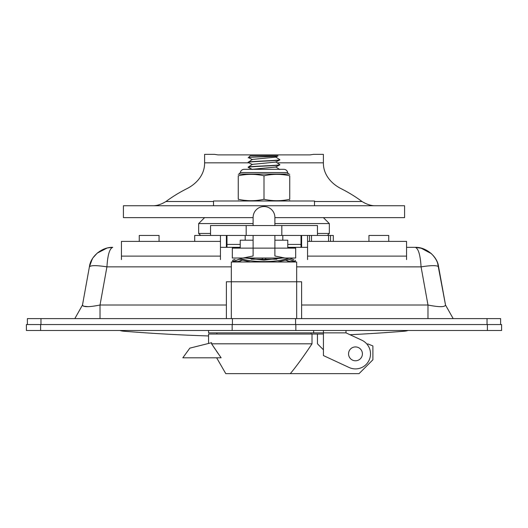 <?xml version="1.0" encoding="UTF-8"?>
<svg xmlns="http://www.w3.org/2000/svg" width="528" height="528" viewBox="0 0 528 528"><rect width="100%" height="100%" fill="white"/><g stroke="black" fill="none" stroke-linecap="round" stroke-linejoin="round"><path stroke-width="0.79" d="M153.668 205.748C157.483 205.59 161.588 204.178 165.997 201.505A140.58 107.692 -0 0 1 186.76 188.734A39.6 30.334 180 0 0 204.6 163.39L204.6 154.348L214.5 154.348L217.892 154.889L310.108 154.889L313.5 154.348L323.4 154.348L323.4 163.39A39.6 30.334 180 0 0 341.24 188.734A140.58 107.692 0 0 1 362.003 201.505C366.412 204.178 370.517 205.59 374.332 205.748M281.82 235.448L281.82 225.548L317.46 225.548L317.46 235.448L327.36 235.448L329.34 233.468L329.34 223.568L323.4 217.628L274.89 217.628L404.58 217.628L404.58 205.748L123.42 205.748L123.42 217.628L253.11 217.628L204.6 217.628L198.66 223.568L198.66 233.468L200.64 235.448L210.54 235.448L210.54 225.548L246.18 225.548L246.18 235.448L333.3 235.448L333.3 241.388M277.86 155.852L250.239 155.852L248.417 157.575C248.523 157.021 279.853 156.479 277.933 155.932L275.642 157.133L252.318 159.43L248.16 162.393C247.183 161.568 280.817 160.743 279.84 159.918L279.84 159.72C280.817 160.545 247.19 161.37 248.16 162.195M250.114 155.932L248.16 157.832M194.7 241.388L194.7 235.448L246.18 235.448M301.62 305.019L427.977 305.019L427.977 318.608M100.023 318.608L100.023 305.019L226.38 305.019M231.33 266.858L106.927 266.858C107.679 254.912 109.626 248.404 112.781 247.328L112.774 247.328C102.016 246.998 90.559 256.298 89.397 266.864L82.487 305.019L74.824 318.608L82.487 305.019C83.094 307.217 88.942 307.217 100.023 305.019L106.927 266.858C96.604 265.241 90.757 265.241 89.397 266.864L82.487 305.019L83.404 306.181L88.229 306.669M226.38 235.448L226.38 247.328L220.44 247.328L220.44 235.448M301.026 235.448L301.026 247.328L301.62 247.328L287.76 247.328M406.56 247.328L415.226 247.328L406.56 247.328M420.763 247.988L415.226 247.328C425.957 246.946 437.474 256.37 438.603 266.858C437.243 265.241 431.396 265.241 421.073 266.864L427.977 305.019C439.058 307.217 444.906 307.217 445.513 305.019L453.176 318.608L445.513 305.019L437.62 263.155M232.162 330.488L501.6 330.488L501.6 324.548L26.4 324.548L26.4 330.488L232.162 330.488L232.162 324.548M112.708 247.335L107.514 247.922M93.304 257.473L97.152 253.189L107.184 247.995L103.58 249.183M98.129 252.384L97.759 252.674M92.149 259.288L89.397 266.851M415.325 247.335L415.807 247.441M435.475 258.661L434.696 257.473M431.389 253.678L420.823 248.002M438.603 266.851L445.513 305.019M441.547 306.669L440.675 306.682M415.219 247.328C418.374 248.391 420.328 254.905 421.073 266.864L296.67 266.858M309.54 241.388L309.54 235.448M330.528 241.388L330.528 235.448M252.358 159.614L248.417 157.575M275.682 156.955L279.84 159.72M275.695 162.056L279.84 159.918M279.767 164.591L279.84 164.868C280.817 165.693 247.183 166.518 248.16 167.343L248.16 167.145C247.183 166.32 280.817 165.495 279.84 164.67M252.358 164.564L248.16 162.393M275.642 162.089L252.318 164.38L248.16 167.145M275.695 167.006L279.84 164.868M252.153 169.316L248.16 167.343M275.642 167.039L252.338 169.316M262.324 258.02L262.324 259.208M265.676 259.208L265.676 258.02M251.17 259.208L276.837 259.208M27.39 324.548L27.39 318.608L500.61 318.608L500.61 324.548L500.61 318.608M288.968 174.068L239.032 174.068L240.306 172.564L287.694 172.564A1.98 1.98 -66.8 0 0 288.968 174.068L289.74 174.352M289.74 200.508L288.968 200.996M264 175.798C272.58 173.877 281.16 173.877 289.74 175.798C289.74 173.877 289.74 173.877 289.74 175.798L289.74 199.267C289.74 201.188 289.74 201.188 289.74 199.267C281.16 201.188 272.58 201.188 264 199.267C255.42 201.188 246.84 201.188 238.26 199.267C238.26 201.188 238.26 201.188 238.26 199.267C238.26 201.188 238.26 201.188 238.26 199.267L238.26 175.798C238.26 173.877 238.26 173.877 238.26 175.798C246.84 173.877 255.42 173.877 264 175.798L264 199.267M244.774 200.343L248.16 200.633M287.694 172.564L287.694 172.564A3.96 3.96 -98.9 0 0 283.8 169.316L244.2 169.316A3.96 3.96 -81.1 0 0 240.306 172.564M314.49 205.748L314.49 200.996L213.51 200.996L213.51 205.748M329.34 233.468L317.46 233.468M210.54 233.468L198.66 233.468M329.34 223.568L274.89 223.568M253.11 223.568L198.66 223.568M404.184 330.488L404.184 331.221A19.8 19.8 0 0 0 408.144 330.488M208.56 335.953A1755.072 1755.072 4.6 0 1 123.816 331.221L123.816 330.488M349.985 334.719A1755.072 1755.072 175.4 0 0 404.184 331.221M119.856 330.488A19.8 19.8 0 0 0 123.816 331.221M362.406 353.852A6.93 6.93 0 0 1 355.476 360.782A6.93 6.93 0 0 1 348.546 353.852A6.93 6.93 0 0 1 355.476 346.922A6.93 6.93 0 0 1 362.406 353.852M323.426 349.78L317.46 343.814L317.46 334.052L312.015 334.052L312.015 343.814C303.666 356.374 296.432 366.32 290.301 373.652L359.04 373.652L372.9 359.792L372.9 345.932L367.752 343.873M323.426 334.052L317.46 334.052M208.56 343.457L208.56 334.052L312.015 334.052M216.645 357.812L225.786 373.652L290.301 373.652M312.015 343.814L211.583 343.814L221.126 357.812L182.82 357.812L189.842 348.137L211.583 342.705L211.583 343.814L214.988 348.922M218.467 354.011L216.282 350.836M323.426 330.488L323.426 332.864L345.998 332.864L361.812 340.204L345.998 332.864L345.998 330.488M361.812 340.204A15.048 15.048 0 0 1 369.125 360.188A15.048 15.048 0 0 1 349.14 367.508L323.426 355.568L323.426 332.864L313.665 332.864L313.665 330.488M208.56 330.488L208.56 332.864L313.665 332.864M216.876 334.052L216.876 332.864M311.124 332.864L311.124 334.052M253.11 240.2L240.24 240.2L240.24 248.12M287.76 248.12L287.76 240.2L274.89 240.2M284.955 258.02L295.68 258.02L295.68 248.12L274.89 248.12L274.89 256.007L284.955 258.02L232.32 258.02L232.32 248.12L253.11 248.12L253.11 256.007L243.045 258.02M253.11 225.548L253.11 217.43A10.89 10.89 0 0 1 264 206.54A10.89 10.89 0 0 1 274.89 217.43L274.89 225.548M261.373 261.98L264 261.584C253.638 261.532 245.236 260.344 238.781 258.02L232.32 258.02M274.89 235.448L274.89 248.12L253.11 248.12L253.11 235.448M238.96 259.321C230.597 262.185 230.65 262.205 239.125 259.387L250.628 261.98M238.781 258.02C230.71 260.905 230.71 260.905 238.781 258.02L245.546 258.02L264 260.152L282.454 258.02L289.219 258.02L293.858 259.664M242.114 260.33L237.864 261.518L232.716 261.518L232.716 260.218L235.006 259.34M289.219 258.02C297.29 260.905 297.29 260.905 289.219 258.02C282.764 260.344 274.362 261.532 264 261.584L266.627 261.98M277.372 261.98L288.875 259.387C297.35 262.205 297.403 262.185 289.04 259.321M285.886 260.33L290.136 261.518L295.284 261.518L295.284 260.218M296.67 318.608L296.67 261.98L231.33 261.98L231.33 318.608M301.62 318.608L301.62 281.78L226.38 281.78L226.38 318.608M139.26 241.388L139.26 235.448L159.06 235.448L159.06 241.388M368.94 241.388L368.94 235.448L388.74 235.448L388.74 241.388M301.62 235.448L301.62 247.328L307.56 247.328L307.56 235.448L307.56 259.604M307.56 256.12L406.56 256.12L406.56 241.388L307.56 241.388M406.56 256.12L406.56 259.604M220.44 241.388L121.44 241.388L121.44 256.12L220.44 256.12L220.44 241.388M121.44 256.12L121.44 259.604M220.44 256.12L220.44 259.604M281.82 225.548L246.18 225.548M226.974 235.448L226.974 247.328L240.24 247.328M204.6 162.835L248.952 162.835M277.088 162.835L323.4 162.835M165.997 201.505L213.51 201.505M314.49 201.505L362.003 201.505M487.39 324.548L487.39 330.488M295.838 324.548L295.838 330.488M40.61 324.548L40.61 330.488M301.316 247.328L301.316 235.448M311.52 241.388L311.52 235.448M328.548 241.388L328.548 235.448M40.966 324.548L40.966 318.608M487.034 318.608L487.034 324.548M295.581 318.608L295.581 324.548M232.419 318.608L232.419 324.548M301.026 244.431L287.76 244.431M240.24 244.431L226.974 244.431M90.38 263.155L92.525 258.661M431.429 330.488L437.705 330.488M444.853 330.488L450.358 330.488M451.123 330.488L463.729 330.488M435.138 330.488L439.633 330.488M448.087 330.488L451.387 330.488M453.644 330.488L455.954 330.488M458.185 330.488L460.198 330.488M462.667 330.488L463.861 330.488M96.571 330.488L90.295 330.488M83.147 330.488L77.642 330.488M76.613 330.488L72.62 330.488M72.046 330.488L68.475 330.488M65.736 330.488L64.271 330.488M95.311 330.488L88.367 330.488M82.13 330.488L67.802 330.488M65.333 330.488L64.139 330.488M438.603 266.858C437.798 261.881 435.217 257.321 430.848 253.189L422.235 248.384L415.226 247.328M248.239 167.422L252.358 169.514M279.794 169.561L275.682 166.855M279.794 164.611L275.682 161.905M240.24 261.98L240.24 260.839M287.76 261.98L287.76 260.839M238.26 200.719L239.032 200.996M238.26 174.352L239.032 174.068M282.81 235.448L282.81 240.2M245.19 235.448L245.19 240.2"/></g></svg>

